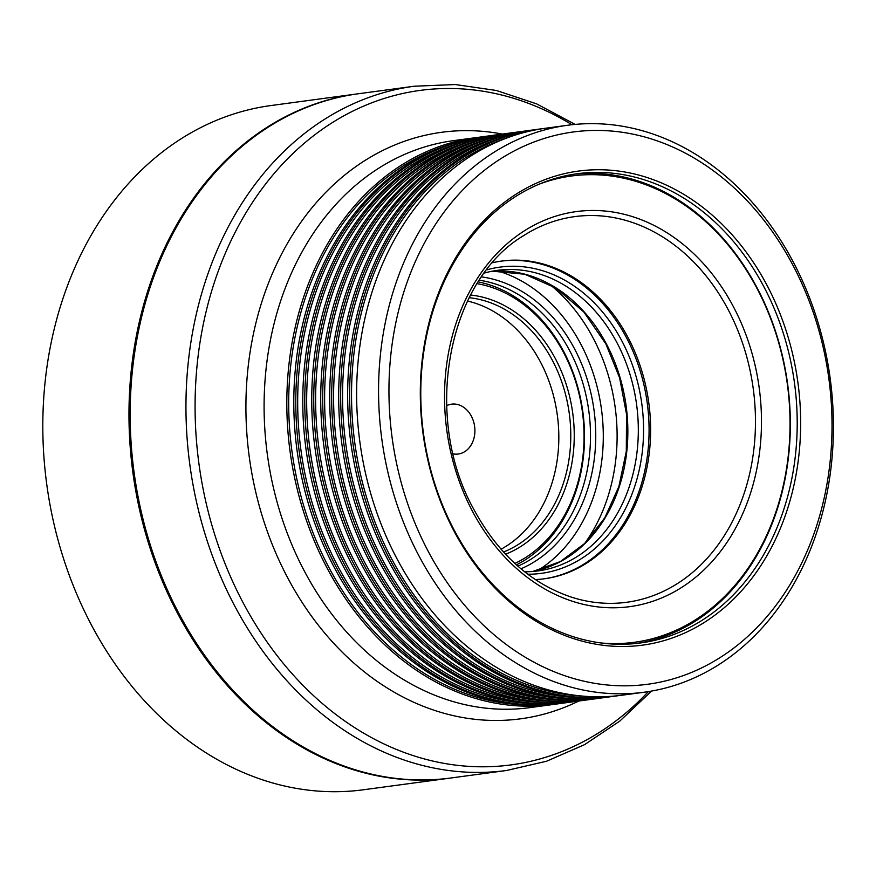 <?xml version="1.0" encoding="UTF-8"?>
<svg xmlns="http://www.w3.org/2000/svg" width="876" height="876" viewBox="0 0 876 876"><rect width="100%" height="100%" fill="white"/><g stroke="black" fill="none" stroke-linecap="round" stroke-linejoin="round"><path stroke-width="1.31" d="M445.019 146.095A284.82 225.231 82.3 0 0 328.883 567.44A284.82 225.231 82.3 0 0 520.311 704.611M453.998 144.89A284.82 225.231 82.3 0 0 337.862 566.235A284.82 225.231 82.3 0 0 529.279 703.406M462.966 143.675A284.82 225.231 82.3 0 0 346.841 565.02A284.82 225.231 82.3 0 0 538.258 702.191M471.945 142.47A284.82 225.231 82.3 0 0 355.809 563.815A284.82 225.231 82.3 0 0 547.237 700.986M480.924 141.255A284.82 225.231 82.3 0 0 364.788 562.6A284.82 225.231 82.3 0 0 556.205 699.771M489.892 140.05A284.82 225.231 82.3 0 0 373.756 561.396A284.82 225.231 82.3 0 0 565.184 698.566M498.871 138.835A284.82 225.231 82.3 0 0 382.735 560.18A284.82 225.231 82.3 0 0 574.163 697.351M507.85 137.631A284.82 225.231 82.3 0 0 391.714 558.976A284.82 225.231 82.3 0 0 583.131 696.146M178.879 613.408A345.232 273.005 82.3 0 0 450.779 778.008L506.558 770.486A345.232 273.005 -97.7 0 1 234.659 605.885A345.232 273.005 -97.7 0 1 414.315 86.22L358.536 93.732A345.232 273.005 82.3 0 0 178.879 613.408M454.053 531.13A239.192 189.15 -97.7 0 1 502.364 203.911A239.192 189.15 -97.7 0 1 766.916 285.116A239.192 189.15 -97.7 0 1 718.605 612.335A239.192 189.15 -97.7 0 1 454.053 531.13M763.806 286.594A236.728 187.201 82.3 0 0 577.361 173.722A236.728 187.201 82.3 0 0 454.173 530.068A236.728 187.201 82.3 0 0 640.619 642.94A236.728 187.201 82.3 0 0 763.806 286.594M428.255 551.42A278.656 220.358 82.3 0 0 736.442 646.017A278.656 220.358 82.3 0 0 792.714 264.826A278.656 220.358 82.3 0 0 484.527 170.229A278.656 220.358 82.3 0 0 428.255 551.42M793.065 261.628A286.047 226.205 -97.7 0 1 644.21 692.215A286.047 226.205 -97.7 0 1 418.925 555.833A286.047 226.205 -97.7 0 1 567.779 125.246A286.047 226.205 -97.7 0 1 793.065 261.628M485.008 136.404L483.015 136.667A286.047 226.205 82.3 0 0 334.161 567.254A286.047 226.205 82.3 0 0 559.446 703.647L561.439 703.373A286.047 226.205 -97.7 0 1 336.154 566.991A286.047 226.205 -97.7 0 1 485.008 136.404A286.047 226.205 -97.7 0 1 488.512 135.966M555.953 704.074A286.047 226.205 -97.7 0 1 552.46 704.589A286.047 226.205 -97.7 0 1 327.175 568.195A286.047 226.205 -97.7 0 1 476.04 137.609A286.047 226.205 -97.7 0 1 479.533 137.182M493.987 135.189L491.994 135.462A286.047 226.205 82.3 0 0 343.14 566.049A286.047 226.205 82.3 0 0 568.425 702.432L570.418 702.169A286.047 226.205 -97.7 0 1 345.133 565.776A286.047 226.205 -97.7 0 1 493.987 135.189A286.047 226.205 -97.7 0 1 497.48 134.762M564.921 702.87A286.047 226.205 -97.7 0 1 561.439 703.373M502.966 133.984L500.973 134.247A286.047 226.205 82.3 0 0 352.108 564.834A286.047 226.205 82.3 0 0 577.404 701.227L579.386 700.953A286.047 226.205 -97.7 0 1 354.101 564.571A286.047 226.205 -97.7 0 1 502.966 133.984A286.047 226.205 -97.7 0 1 506.459 133.546M573.9 701.654A286.047 226.205 -97.7 0 1 570.418 702.169M511.934 132.769L509.941 133.042A286.047 226.205 82.3 0 0 361.087 563.629A286.047 226.205 82.3 0 0 586.372 700.012L588.365 699.749A286.047 226.205 -97.7 0 1 363.08 563.356A286.047 226.205 -97.7 0 1 511.934 132.769A286.047 226.205 -97.7 0 1 515.438 132.342M582.879 700.45A286.047 226.205 -97.7 0 1 579.386 700.953M520.913 131.564L518.92 131.827A286.047 226.205 82.3 0 0 370.066 562.414A286.047 226.205 82.3 0 0 595.351 698.807L597.344 698.533A286.047 226.205 -97.7 0 1 372.048 562.151A286.047 226.205 -97.7 0 1 520.913 131.564A286.047 226.205 -97.7 0 1 524.406 131.126M591.847 699.234A286.047 226.205 -97.7 0 1 588.365 699.749M529.881 130.349L527.899 130.623A286.047 226.205 82.3 0 0 379.034 561.209A286.047 226.205 82.3 0 0 604.32 697.592L606.312 697.329A286.047 226.205 -97.7 0 1 381.027 560.936A286.047 226.205 -97.7 0 1 529.881 130.349A286.047 226.205 -97.7 0 1 533.385 129.922M600.827 698.03A286.047 226.205 -97.7 0 1 597.344 698.533M538.86 129.144L536.868 129.407A286.047 226.205 82.3 0 0 388.013 559.994A286.047 226.205 82.3 0 0 613.299 696.387L615.291 696.113A286.047 226.205 -97.7 0 1 390.006 559.731A286.047 226.205 -97.7 0 1 538.86 129.144A286.047 226.205 -97.7 0 1 542.354 128.706M609.805 696.814A286.047 226.205 -97.7 0 1 606.312 697.329M567.779 125.246L545.847 128.203A286.047 226.205 82.3 0 0 396.992 558.789A286.047 226.205 82.3 0 0 622.278 695.172L644.21 692.215M618.774 695.61A286.047 226.205 -97.7 0 1 615.291 696.113M601.078 642.973A235.25 186.03 82.3 0 0 768.186 531.841A235.25 186.03 82.3 0 0 756.853 288.16A235.25 186.03 82.3 0 0 539.233 184.146M573.933 174.225A236.728 187.201 -97.7 0 1 756.93 287.514A236.728 187.201 -97.7 0 1 637.17 643.356M500.995 261.157A160.286 126.757 -97.7 0 1 626.46 337.676A160.286 126.757 -97.7 0 1 543.821 578.85M492.586 262.723A160.286 126.757 -97.7 0 1 501.762 261.048A160.286 126.757 -97.7 0 1 628.004 337.468A160.286 126.757 -97.7 0 1 544.587 578.74A160.286 126.757 -97.7 0 1 535.302 579.562M486.738 269.874A154.504 122.18 -97.7 0 1 621.774 340.775A154.504 122.18 -97.7 0 1 631.103 496.342A154.504 122.18 -97.7 0 1 527.757 574.207M524.604 571.776A151.657 119.924 82.3 0 0 538.006 570.922A151.657 119.924 82.3 0 0 616.923 342.636A151.657 119.924 82.3 0 0 497.48 270.334A151.657 119.924 82.3 0 0 484.34 273.06M481.603 276.893A150.803 119.256 -97.7 0 1 574.481 348.725A150.803 119.256 -97.7 0 1 520.957 568.798M517.891 566.17A147.956 117.001 82.3 0 0 569.63 350.586A147.956 117.001 82.3 0 0 479.347 280.232M470.609 295.037A133.163 105.306 -97.7 0 1 555.461 358.81A133.163 105.306 -97.7 0 1 505.551 554.223M503.514 552.011A130.699 103.357 82.3 0 0 552.351 360.277A130.699 103.357 82.3 0 0 469.229 297.698M514.869 563.443A145.493 115.052 82.3 0 0 563.531 352.459A145.493 115.052 82.3 0 0 477.146 283.671M478.274 281.897A147.956 117.001 -97.7 0 1 563.64 351.396A147.956 117.001 -97.7 0 1 516.413 564.856M467.565 301.048A130.699 103.357 -97.7 0 1 540.393 361.887A130.699 103.357 -97.7 0 1 501.017 549.219M446.629 405.676A25.152 19.885 -97.7 0 1 451.556 404.165A25.152 19.885 -97.7 0 1 471.365 416.166A25.152 19.885 -97.7 0 1 458.279 454.02A25.152 19.885 -97.7 0 1 453.122 453.877M357.342 93.896L271.177 105.514A345.232 273.005 82.3 0 0 91.52 625.179A345.232 273.005 82.3 0 0 363.42 789.78L449.574 778.173A345.232 273.005 -97.7 0 1 177.686 613.572A345.232 273.005 -97.7 0 1 357.342 93.896A345.232 273.005 -97.7 0 1 357.934 93.82M450.176 778.085A345.232 273.005 -97.7 0 1 449.574 778.173M476.04 137.609L453.319 140.675A286.047 226.205 82.3 0 0 304.454 571.262A286.047 226.205 82.3 0 0 529.739 707.644L552.46 704.589M578.751 701.041A295.913 234.001 -97.7 0 1 287.646 577.733A295.913 234.001 -97.7 0 1 277.955 261.311A295.913 234.001 -97.7 0 1 502.331 134.072M571.929 124.731A340.304 269.107 82.3 0 0 256.099 197.067A340.304 269.107 82.3 0 0 243.068 602.655A340.304 269.107 82.3 0 0 648.35 691.613M572.389 597.454A194.571 153.858 82.3 0 0 730.573 524.921A194.571 153.858 82.3 0 0 728.033 309.381A194.571 153.858 82.3 0 0 523.618 235.644C447.22 280.802 422.035 417.348 474.015 509.733C498.586 554.683 531.371 583.931 572.389 597.454M733.365 306.622A199.334 157.625 -97.7 0 1 693.113 579.31A199.334 157.625 -97.7 0 1 472.646 511.639A199.334 157.625 -97.7 0 1 512.898 238.951A199.334 157.625 -97.7 0 1 733.365 306.622M532.739 571.481L560.377 561.571L584.894 543.317L604.812 517.771L618.905 486.465L626.307 451.26L626.537 414.282L619.595 377.775L605.885 343.94L583.777 311.955L556.041 288.138L524.757 274.232L492.257 271.188A151.657 119.924 -97.7 0 1 606.455 344.049A151.657 119.924 -97.7 0 1 532.75 571.481M549.613 284.317A170.152 134.554 -97.7 0 1 593.118 337.972A170.152 134.554 -97.7 0 1 584.577 543.635M497.721 270.914A160.286 126.757 -97.7 0 1 580.678 343.852A160.286 126.757 -97.7 0 1 538.083 570.298M506.558 770.486L546.547 761.244L584.599 744.633L619.847 721.058L651.525 691.076M575.138 124.403L536.659 103.883L496.418 90.491L455.334 84.545L414.315 86.22"/></g></svg>
